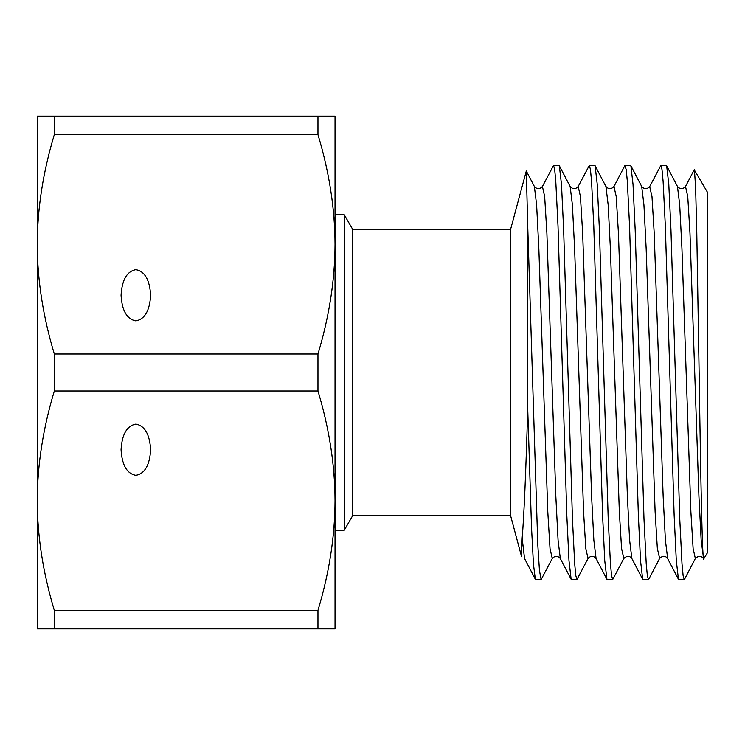 <?xml version="1.0" encoding="UTF-8"?>
<svg xmlns="http://www.w3.org/2000/svg" width="745" height="745" viewBox="0 0 745 745"><rect width="100%" height="100%" fill="white"/><g stroke="black" fill="none" stroke-linecap="round" stroke-linejoin="round"><path stroke-width="1.12" d="M694.238 169.767L707.75 192.759L707.75 552.241L703.653 559.011L701.166 540.153L698.931 496.282L689.982 233.222L687.747 196.457L685.512 186.483L694.265 169.702M694.424 169.683L695.597 186.948L696.771 231.751L699.127 372.5C700.719 478.69 702.339 568.379 703.941 558.722M684.236 579.563L678.453 579.284L676.292 560.547L674.132 515.037L665.35 226.35L663.106 181.305L661.988 169.497L660.862 165.437L666.645 165.716L668.796 184.248L670.966 229.888L679.766 519.079L682.001 563.863L683.118 575.606L684.236 579.563L684.59 579.154M667.669 558.592L665.397 540.209L663.152 496.347L654.212 233.241L651.977 196.457L649.687 186.595M648.83 579.126L648.457 579.563L647.349 575.596L646.232 563.844L643.987 518.958L635.196 230.103L633.027 184.341L630.875 165.725L641.696 186.483L643.931 204.856L646.166 248.737L655.116 511.759L657.351 548.534L659.642 558.405L657.351 548.534L655.116 511.759L646.166 248.737L643.931 204.856L641.696 186.483C644.36 189.407 647.042 189.407 649.742 186.492L660.862 165.437M541.14 579.563L539.464 570.633L537.788 544.623L527.721 225.856L527.721 408.791L531.53 527.497L533.448 564.207L535.357 579.275L541.14 579.563L552.259 558.527L550.024 548.525L547.789 511.731L538.849 248.662L536.614 204.8L534.379 186.483L536.614 204.8L538.849 248.662L547.789 511.731L550.024 548.525L552.259 558.527C554.96 555.602 557.642 555.602 560.305 558.517M624.748 165.818L626.2 169.385L627.318 181.063L629.562 225.986L638.353 514.944L640.514 560.51L642.674 579.275L648.457 579.563M642.674 579.275L631.853 558.517C629.609 555.621 626.927 555.621 623.807 558.517L621.572 548.525L619.337 511.722L610.397 248.653L608.162 204.8L605.927 186.474L608.162 204.8L610.397 248.653L619.337 511.722L621.572 548.525L623.844 558.443L612.688 579.563L611.561 575.54L610.444 563.714L608.209 518.799L599.427 230.112L597.267 184.564L595.097 165.725L589.314 165.437L590.431 169.376L591.539 181.044L593.784 225.968L602.575 514.804L604.744 560.594L606.905 579.284L612.688 579.563M606.905 579.275L596.084 558.527C593.411 555.602 590.729 555.602 588.038 558.517L585.803 548.525L583.568 511.731L574.618 248.653L572.384 204.8L570.149 186.474L572.384 204.8L574.618 248.653L583.568 511.731L585.803 548.525L588.038 558.527L576.919 579.563L575.792 575.54L574.674 563.714L572.439 518.799L563.658 230.112L561.497 184.574L559.327 165.725L553.544 165.437L554.662 169.394L555.77 181.1L558.014 226.117L566.796 514.786L568.975 560.575L571.136 579.275L576.919 579.563M510.549 515.475L352.776 515.475L352.776 229.525L510.549 229.525L510.549 515.475L521.481 556.301L522.161 538.207C524.052 515.354 525.896 472.218 527.721 408.791M559.327 165.725L570.149 186.474C572.812 189.407 575.494 189.407 578.195 186.483L580.429 196.484L582.664 233.278L591.614 496.347L593.849 540.2L596.084 558.527L593.849 540.2L591.614 496.347L582.664 233.278L580.429 196.484L578.195 186.474L589.314 165.437M571.136 579.275L560.314 558.527L558.07 540.209L555.835 496.366L546.895 233.278L544.66 196.475L542.425 186.474L553.544 165.437M630.875 165.725L625.092 165.437M527.721 225.856L526.305 170.996L510.549 229.525M352.776 229.525L344.237 214.737L344.237 530.263L352.776 515.475M624.794 165.725L613.973 186.483L616.199 196.466L618.443 233.241L627.383 496.3L629.618 540.172L631.853 558.517L629.618 540.172L627.383 496.3L618.443 233.241L616.199 196.466L613.964 186.483C611.263 189.388 608.581 189.388 605.918 186.483L595.097 165.725M524.536 558.517L522.161 538.207L524.536 558.517L535.357 579.275M685.521 186.474C682.811 189.388 680.129 189.388 677.466 186.474L679.701 204.8L681.945 248.662L690.885 511.796L693.12 548.562L695.355 558.517L693.12 548.562L690.885 511.796L681.945 248.662L679.701 204.8L677.466 186.474L666.645 165.716M54.329 116.136L54.329 134.631C43.052 171.974 37.362 208.535 37.25 244.313C37.362 280.101 43.052 316.662 54.329 354.005L317.957 354.005C329.225 316.662 334.915 280.101 335.026 244.313L335.026 628.864L37.25 628.864L37.25 116.136L317.957 116.136L317.957 134.631C329.225 171.974 334.915 208.535 335.026 244.313L335.026 116.136L317.957 116.136M54.329 354.005L54.329 390.995C43.052 428.338 37.362 464.908 37.25 500.687C37.362 536.465 43.052 573.035 54.329 610.369L54.329 628.864M317.957 354.005L317.957 390.995C329.225 428.338 334.915 464.908 335.026 500.687C334.915 536.465 329.225 573.035 317.957 610.369L317.957 628.864M54.329 134.631L317.957 134.631M54.329 390.995L317.957 390.995M54.329 610.369L317.957 610.369M121.062 295.271C122.003 310.712 126.929 319.251 135.851 320.881C144.772 319.251 149.708 310.712 150.639 295.271C149.708 279.822 144.772 271.282 135.851 269.653C126.929 271.282 122.003 279.822 121.062 295.271M121.062 449.729C122.003 434.288 126.929 425.749 135.851 424.119C144.772 425.749 149.708 434.288 150.639 449.729C149.708 465.178 144.772 473.718 135.851 475.347C126.929 473.718 122.003 465.178 121.062 449.729M560.314 558.527L558.07 540.209L555.835 496.366L546.895 233.278L544.66 196.475L542.425 186.474C539.706 189.388 537.024 189.388 534.379 186.474L526.305 170.996M678.453 579.284L667.632 558.527C665.313 555.546 662.631 555.546 659.576 558.517L648.755 579.275M703.401 558.508C701.166 555.612 698.484 555.612 695.355 558.508L684.534 579.265M335.026 214.737L344.237 214.737M335.026 530.263L344.237 530.263"/></g></svg>
